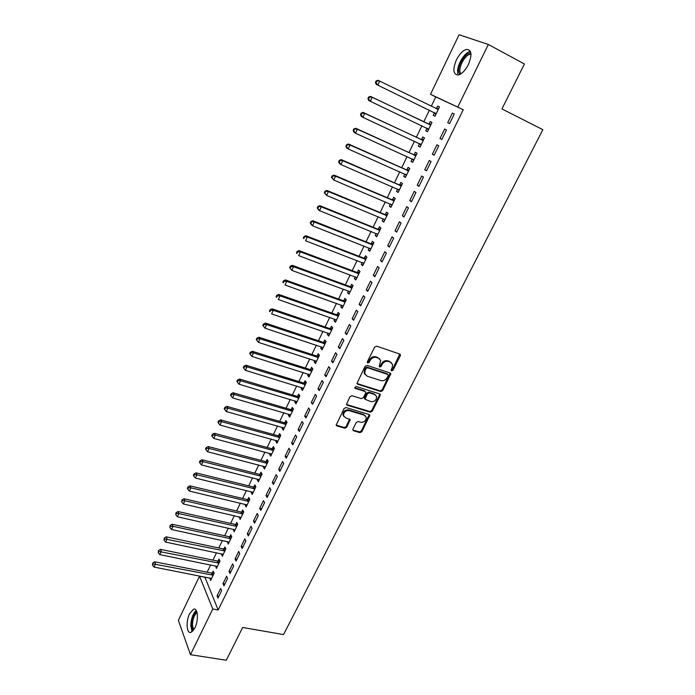 <?xml version="1.0" encoding="UTF-8"?>
<svg xmlns="http://www.w3.org/2000/svg" width="695" height="695" viewBox="0 0 695 695"><rect width="100%" height="100%" fill="white"/><g stroke="black" fill="none" stroke-linecap="round" stroke-linejoin="round"><path stroke-width="1.04" d="M391.624 370.913L392.988 370.261L400.294 355.823L400.416 354.745L399.721 354.033L376.647 346.153L374.657 347.092L367.351 361.774L367.777 363.033L369.167 362.373L370.114 360.479C371.695 357.899 373.806 356.891 376.447 357.465L378.384 358.116L380.695 360.505L379.279 366.482L379.783 367.003L381.155 366.343L382.102 364.467C383.675 361.895 385.777 360.896 388.383 361.461L390.295 362.104L392.545 364.415L392.162 367.811L391.216 369.671L391.624 370.913M391.103 370.279L392.371 369.592L399.764 354.042M367.238 362.39L368.567 361.713L369.505 359.819L370.114 360.479M379.253 366.361L380.547 365.683L381.486 363.806L382.102 364.467M189.605 613.685L193.531 609.202C197.875 607.352 198.874 620.183 194.887 627.915L191.003 632.337C186.59 634.144 185.695 621.287 189.605 613.685M456.38 59.952C459.395 54.071 462.748 50.561 466.432 49.415C471.67 49.64 472.331 54.67 468.404 64.513C465.363 70.369 462.036 73.852 458.413 74.956C453.166 74.713 452.488 69.709 456.38 59.952M352.938 429.093L352.808 430.023L353.546 430.778L359.958 432.646L361.887 431.708L369.844 415.262L369.123 414.524L346.058 407.548L344.094 408.495L336.137 425.149L336.901 425.931L344.781 428.224L346.727 427.286L350.193 419.676L345.545 417.747L343.53 415.662C343.608 412.135 345.467 410.458 349.107 410.623L364.293 415.202L366.239 417.174C366.204 420.692 364.362 422.386 360.731 422.256L358.22 421.509L356.283 422.447L352.938 429.093M204.834 577.006L218.169 609.984L463.261 109.697L430.509 94.32L459.056 34.75L488.324 44.471L457.814 106.995M218.169 609.984L212.774 609.002L190.473 654.681L178.363 620.366L199.526 576.207L212.774 609.002M488.324 44.471L524.412 63.992L501.946 108.933L542.856 129.678L283.551 634.578L242.668 627.481L226.283 660.25L190.473 654.681M380.747 391.537L382.693 390.607L390.833 373.702L390.13 372.989L367.056 365.396L365.075 366.334L356.935 383.449L357.682 384.222L380.747 391.537L380.148 390.851L382.085 389.921L390.208 373.015M346.666 404.499L369.705 411.51L371.643 410.571L379.557 394.925L380.156 395.611L372.225 411.275L370.296 412.213L347.231 405.202L346.475 404.421L347.231 405.202M365.127 391.511L364.389 390.764L365.709 392.215L365.587 393.205L363.329 397.705L361.374 398.643L351.948 395.724L349.985 396.671L346.475 404.421M364.979 391.459L355.162 388.375L354.641 387.827L356.109 386.472L379.566 393.883L380.278 394.604L380.156 395.611M223.017 583.618L223.981 585.842L227.586 578.449L226.613 576.242L223.017 583.618L224.885 583.982M215.702 565.947L216.449 568.414L219.959 561.16L219.029 559.058L218.082 561.013M235.066 558.902L236.074 561.074L239.732 553.568L238.715 551.422L235.066 558.902L236.934 559.293M227.465 541.579L228.203 544.107L231.756 536.749L230.783 534.698L229.828 536.679M247.29 533.821L248.341 535.923L252.059 528.304L250.999 526.219L247.29 533.821L249.166 534.238M239.401 516.863L240.122 519.443L243.728 511.972L242.72 509.982L241.747 511.998M259.704 508.358L260.799 510.399L264.578 502.667L263.466 500.643L259.704 508.358L261.581 508.801M251.512 491.773L251.173 492.468L252.215 494.414L255.882 486.83L254.822 484.91L253.831 486.952M272.31 482.504L273.448 484.484L277.288 476.631L276.123 474.676L272.31 482.504L274.186 482.982M263.796 466.31L263.405 467.127L264.491 469.012L268.209 461.315L267.106 459.456L266.107 461.523M285.106 456.259L286.297 458.17L290.189 450.195L288.981 448.301L285.106 456.259L286.983 456.763M276.271 440.465L275.819 441.412L276.949 443.228L280.728 435.418L279.581 433.619L278.565 435.722M298.094 429.606L299.337 431.447L303.289 423.342L302.03 421.526L298.094 429.606L299.979 430.136M288.938 414.229L288.416 415.306L289.598 417.052L293.438 409.12L292.239 407.392L291.205 409.529M311.291 402.535L312.585 404.299L316.599 396.081L315.287 394.334L311.291 402.535L313.176 403.1M301.795 387.593L301.213 388.8L302.447 390.477L306.339 382.432L305.088 380.773L304.036 382.945M324.695 375.039L326.042 376.733L330.125 368.376L328.752 366.708L324.695 375.039L326.581 375.639M314.852 360.54L314.201 361.895L315.487 363.502L319.431 355.327L318.136 353.738L317.076 355.944M338.309 347.109L339.716 348.725L343.86 340.237L342.435 338.647L338.309 347.109L340.194 347.743M328.11 333.079L327.388 334.564L328.726 336.102L332.74 327.797L331.385 326.285L330.307 328.527M352.139 318.736L353.599 320.273L357.812 311.647L356.335 310.135L352.139 318.736L354.024 319.405M341.575 305.183L340.785 306.816L342.175 308.276L346.249 299.84L344.842 298.407L343.747 300.683M366.195 289.902L367.716 291.353L371.99 282.587L370.452 281.162L366.195 289.902L368.081 290.606M355.249 276.845L354.389 278.634L355.831 280.007L359.975 271.441L358.516 270.094L357.395 272.397M380.478 260.608L382.059 261.972L386.403 253.058L384.804 251.72L380.478 260.608L382.363 261.337M369.149 248.063L368.211 250L369.705 251.303L373.91 242.598L372.398 241.33L371.269 243.676M394.995 230.827L396.637 232.104L401.058 223.052L399.39 221.801L394.995 230.827L396.88 231.6M383.266 218.821L382.25 220.923L383.805 222.131L388.079 213.287L386.507 212.105L385.351 214.486M409.746 200.56L411.457 201.741L415.949 192.532L414.22 191.377L409.746 200.56L411.64 201.368M397.61 189.101L396.515 191.368L398.131 192.489L402.474 183.506L400.833 182.411L399.668 184.827M424.749 169.788L426.522 170.874L431.091 161.518L429.302 160.458L424.749 169.788L426.634 170.64M412.187 158.903L411.006 161.336L412.682 162.369L417.096 153.239L415.402 152.231L414.211 154.69M440.005 138.496L441.838 139.487L446.485 129.974L444.626 129.009L440.005 138.496L441.89 139.391M426.939 128.323L425.74 130.816L427.477 131.755L431.969 122.476L430.205 121.564L428.997 124.066M463.261 109.697L435.765 96.926L431.274 106.266M429.388 110.184L423.794 121.825M421.891 125.778L416.366 137.254M414.455 141.241L409.007 152.561M407.07 156.584L401.701 167.738M399.755 171.795L394.465 182.802M392.493 186.886L387.271 197.736M385.291 201.854L380.148 212.557M378.149 216.71L373.076 227.256M371.06 231.435L366.065 241.834M364.032 246.047L359.107 256.307M357.065 260.547L352.2 270.659M350.141 274.933L345.346 284.898M343.278 289.198L338.552 299.024M336.467 303.359L331.81 313.045M329.708 317.406L325.112 326.963M323.001 331.341L318.475 340.767M316.355 345.172L311.881 354.459M309.753 358.898L305.348 368.055M303.202 372.52L298.859 381.546M296.695 386.029L292.421 394.934M290.249 399.443L286.027 408.217M283.847 412.752L279.685 421.396M277.496 425.957L273.387 434.488M271.189 439.066L267.141 447.476M264.925 452.08L260.938 460.368M258.714 464.99L254.787 473.156M252.554 477.812L248.68 485.857M246.43 490.531L242.616 498.471M240.357 503.154L236.595 510.981M234.328 515.69L230.618 523.404M228.342 528.13L224.685 535.732M222.4 540.484L218.795 547.981M216.501 552.751L212.948 560.135M210.646 564.922L207.145 572.193M437.702 106.04L439.483 106.917L437.702 106.04L436.486 108.559M434.41 112.859L433.193 115.37L434.983 116.23L433.193 115.37M439.492 106.9L434.966 116.256M447.719 122.659L449.596 123.597L454.278 113.997L452.384 113.085L447.719 122.659L449.613 123.571M419.537 143.665L418.347 146.141L420.049 147.123L424.506 137.914L422.777 136.958L421.578 139.443M432.342 154.212L434.149 155.246L438.754 145.811L436.929 144.795L432.342 154.212L434.227 155.081M404.864 174.063L403.734 176.417L405.376 177.494L409.755 168.433L408.087 167.382L406.914 169.823M417.217 185.235L418.955 186.373L423.49 177.095L421.726 175.983L417.217 185.235L419.102 186.069M390.408 204.017L389.348 206.207L390.938 207.371L395.246 198.457L393.639 197.319L392.484 199.717M402.344 215.754L404.012 216.988L408.469 207.857L406.775 206.65L402.344 215.754L404.229 216.545M376.177 233.494L375.204 235.518L376.725 236.769L380.964 228.003L379.418 226.77L378.28 229.133M387.706 245.778L389.313 247.099L393.7 238.116L392.067 236.821L387.706 245.778L389.591 246.534M362.173 262.51L361.27 264.378L362.738 265.716L366.917 257.081L365.431 255.769L364.302 258.097M373.311 275.316L374.857 276.723L379.166 267.888L377.602 266.506L373.311 275.316L375.196 276.028M348.386 291.066L347.561 292.777L348.977 294.202L353.086 285.697L351.653 284.307L350.549 286.592M359.141 304.375L360.627 305.87L364.875 297.173L363.363 295.705L359.141 304.375L361.026 305.062M334.816 319.187L334.06 320.743L335.424 322.245L339.464 313.871L338.091 312.403L336.997 314.661M345.198 332.983L346.631 334.556L350.81 325.998L349.359 324.452L345.198 332.983L347.083 333.626M321.455 346.866L320.769 348.282L322.08 349.854L326.059 341.61L324.739 340.064L323.661 342.288M331.472 361.131L332.853 362.781L336.962 354.363L335.572 352.73L331.472 361.131L333.357 361.748M308.302 374.118L307.685 375.396L308.936 377.038L312.863 368.932L311.586 367.308L310.535 369.497M317.963 388.844L319.292 390.573L323.331 382.285L321.993 380.573L317.963 388.844L319.848 389.426M295.34 400.963L294.793 402.101L296.001 403.821L299.858 395.829L298.642 394.135L297.599 396.289M304.671 416.123L305.939 417.93L309.918 409.763L308.632 407.982L304.671 416.123L306.547 416.67M282.578 427.399L282.092 428.407L283.256 430.188L287.061 422.317L285.88 420.553L284.863 422.682M291.57 442.984L292.795 444.861L296.713 436.825L295.479 434.966L291.57 442.984L293.455 443.497M270.016 453.435L269.591 454.322L270.703 456.163L274.447 448.414L273.317 446.581L272.31 448.675M278.678 469.429L279.85 471.375L283.708 463.461L282.526 461.541L278.678 469.429L280.563 469.924M257.628 479.09L257.263 479.845L258.332 481.757L262.024 474.12L260.946 472.226L259.947 474.285M265.985 495.483L267.106 497.49L270.902 489.697L269.773 487.708L265.985 495.483L267.862 495.943M245.431 504.361L245.127 504.996L246.143 506.976L249.783 499.444L248.749 497.49L247.767 499.523M253.475 521.137L254.552 523.213L258.297 515.534L257.211 513.483L253.475 521.137L255.352 521.571M233.407 529.269L234.137 531.823L237.725 524.404L236.734 522.388L235.761 524.386M241.156 546.409L242.181 548.546L245.874 540.988L244.831 538.868L241.156 546.409L243.033 546.809M221.566 553.802L222.304 556.304L225.84 548.998L224.885 546.922L223.938 548.894M229.02 571.307L230.002 573.505L233.642 566.051L232.643 563.88L229.02 571.307L230.888 571.681M209.89 577.988L210.646 580.438L214.121 573.236L213.217 571.099L212.279 573.045M217.057 595.841L218.004 598.091L221.583 590.75L220.628 588.517L217.057 595.841L218.934 596.188M204.73 577.224L199.526 576.207M435.765 96.926L430.509 94.32M452.384 113.085L454.269 114.015M425.74 130.816L427.529 131.659M418.347 146.141L420.128 146.966M411.006 161.336L412.795 162.143M403.734 176.417L405.515 177.199M396.515 191.368L398.296 192.141M389.348 206.207L391.137 206.954M382.25 220.923L384.031 221.653M375.204 235.518L376.985 236.239M368.211 250L369.992 250.704M361.27 264.378L363.059 265.056M354.389 278.634L356.17 279.303M347.561 292.777L349.342 293.429M340.785 306.816L342.565 307.451M334.06 320.743L335.841 321.368M327.388 334.564L329.178 335.172M320.769 348.282L322.549 348.873M314.201 361.895L315.982 362.469M307.685 375.396L309.466 375.952M301.213 388.8L302.994 389.348M294.793 402.101L296.574 402.631M288.416 415.306L290.197 415.818M282.092 428.407L283.873 428.911M275.819 441.412L277.592 441.898M269.591 454.322L271.363 454.791M263.405 467.127L265.177 467.587M257.263 479.845L259.044 480.288M251.173 492.468L252.945 492.903M245.127 504.996L246.899 505.421M239.123 517.436L240.896 517.845M233.155 529.781L234.927 530.181M227.239 542.039L229.011 542.421M221.366 554.21L223.138 554.584M215.537 566.295L217.3 566.651M209.751 578.283L211.515 578.631M391.407 362.712L390.295 362.104M381.486 363.806C383.067 361.244 385.16 360.245 387.767 360.809L389.669 361.452M379.557 358.759L378.384 358.116M369.505 359.819C371.087 357.239 373.198 356.231 375.839 356.813L377.776 357.456M356.943 383.475L380.148 390.851M388.192 375.656L387.784 374.423L367.533 367.777L366.143 368.437L365.153 370.426L364.762 373.684L367.116 376.134L380.964 380.608C383.562 381.147 385.638 380.148 387.202 377.611L388.192 375.656M387.827 374.431L387.167 373.754L387.784 374.423M365.24 374.735L364.171 373.007L364.562 369.757L365.553 367.777L366.934 367.116L387.167 373.754M364.389 390.764L354.615 387.688M371.052 401.641C374.735 401.788 376.577 400.059 376.577 396.463L374.657 394.499L369.332 392.831L367.386 393.77L365.005 399.243L371.052 401.641M375.674 395.047L374.657 394.499M364.415 398.548L365.005 399.243L364.545 397.566L366.795 393.075L368.75 392.136L374.066 393.813M379.557 394.925L379.679 393.917L380.278 394.604M365.388 415.801L364.293 415.202M343.79 416.348L342.974 414.941C343.043 411.423 344.902 409.746 348.543 409.911L363.711 414.481M336.128 425.114L344.225 427.495L346.171 426.556L349.637 418.981M352.799 429.979L359.393 431.916L361.313 430.978L369.271 414.585M433.993 112.425L435.782 114.571M438.675 108.585L435.774 108.463M438.267 109.428L379.705 81.098L377.819 85.155L436.191 113.737M376.151 80.855L378.063 80.299L379.705 81.098L376.151 80.855L375.404 82.479L376.056 82.801L376.812 81.176M376.056 82.801L377.819 85.155L376.186 84.338L375.404 82.479M426.739 128.08L428.32 130.008M431.187 124.075L428.216 123.936L370.583 96.431L372.19 97.283L370.322 101.305L428.685 129.253M430.752 124.978L372.19 97.283L368.663 97.013L367.924 98.62L368.559 98.968L369.306 97.352M368.559 98.968L370.322 101.305L368.724 100.445L367.924 98.62M368.663 97.013L370.583 96.431M419.45 143.561L420.918 145.325M423.768 139.443L420.796 139.321L363.164 112.425L364.736 113.328L362.886 117.325L421.248 144.647M423.298 140.407L364.736 113.328L361.244 113.042L360.505 114.632L361.131 114.996L361.869 113.398M361.131 114.996L362.886 117.325L361.313 116.404L360.505 114.632M361.244 113.042L363.164 112.425M459.864 74.435L458.926 72.584C456.919 66.268 465.693 51.838 470.871 53.063M470.984 54.219L470.011 54.297C465.024 55.044 458.465 67.033 460.116 72.306L460.855 73.87M470.411 51.439L470.15 51.491C463.956 52.42 455.842 67.276 457.875 73.826M192.975 630.904L191.446 625.196C191.829 618.394 193.592 613.833 196.737 611.522M197.041 612.521C194.27 614.893 192.732 619.063 192.437 625.031L193.644 630.061M196.225 610.445C192.932 613.563 191.116 618.672 190.786 625.761L192.089 631.746M412.213 158.912L413.577 160.519M416.401 154.681L413.429 154.577L355.805 128.288L357.352 129.244L355.51 133.205L413.873 159.911M415.905 155.706L357.352 129.244L353.877 128.931L353.147 130.512L353.764 130.895L354.493 129.313M353.764 130.895L355.51 133.205L353.972 132.241L353.147 130.512M353.877 128.931L355.805 128.288M405.046 174.141L406.297 175.592M409.094 169.797L406.132 169.71L348.508 144.021L350.019 145.029L348.195 148.956L406.558 175.053M408.573 170.883L350.019 145.029L346.579 144.682L345.849 146.254L346.449 146.654L347.179 145.09M346.449 146.654L348.195 148.956L346.692 147.939L345.849 146.254M346.579 144.682L348.508 144.021M397.931 189.24L399.069 190.543M401.849 184.792L398.887 184.731L341.271 159.624L342.748 160.675L340.941 164.567L399.295 190.074M401.302 185.93L342.748 160.675L339.334 160.31L338.613 161.865L339.203 162.291L339.924 160.727M339.203 162.291L340.941 164.567L339.464 163.507L338.613 161.865M339.334 160.31L341.271 159.624M390.868 204.217L391.902 205.373M394.656 199.674L391.702 199.621L334.087 175.097L335.546 176.2L333.748 180.057L392.102 204.973M394.082 200.864L335.546 176.2L332.158 175.809L331.437 177.347L332.019 177.79L332.731 176.243M332.019 177.79L333.748 180.057L331.437 177.347M332.158 175.809L334.087 175.097M383.875 219.073L384.795 220.08M387.523 214.425L384.57 214.39L326.971 190.447L328.396 191.594L326.615 195.417L384.952 219.75M386.924 215.676L328.396 191.594L325.034 191.177L324.322 192.706L324.886 193.167L325.599 191.638M324.886 193.167L326.615 195.417L324.322 192.706M325.034 191.177L326.971 190.447M376.933 233.798L377.741 234.675M380.452 229.072L377.498 229.046L319.917 205.668L321.307 206.858L319.544 210.654L377.871 234.406M379.817 230.375L321.307 206.858L317.971 206.415L317.267 207.935L317.815 208.413L318.527 206.893M317.815 208.413L319.544 210.654L318.154 209.447L317.267 207.935M317.971 206.415L319.917 205.668M370.044 248.419L370.739 249.158M373.432 243.597L370.487 243.589L312.915 220.758L314.279 222L312.524 225.762L370.843 248.958M372.772 244.953L314.279 222L310.96 221.531L310.265 223.034L310.804 223.538L311.508 222.026M310.804 223.538L312.524 225.762L311.169 224.511L310.265 223.034M310.96 221.531L312.915 220.758M363.216 262.91L363.798 263.527M366.465 258.001L363.528 258.019L305.965 235.735L307.303 237.021L305.565 240.757L363.867 263.388M365.787 259.409L307.303 237.021L304.01 236.526L303.324 238.02L303.854 238.541L304.549 237.038M303.854 238.541L303.324 238.02M304.01 236.526L305.965 235.735M356.439 277.296L356.909 277.774M359.558 272.301L356.622 272.327L299.076 250.582L300.388 251.911L298.668 255.621L356.943 277.705M358.855 273.761L300.388 251.911L297.642 251.929L297.121 251.399L296.435 252.884L296.956 253.414L297.642 251.929M296.956 253.414L296.435 252.884M297.121 251.399L299.076 250.582M349.811 291.648L291.813 270.364L289.607 267.618L290.11 268.174L290.797 266.706L290.284 266.15L289.607 267.618M352.704 286.488L349.767 286.531L292.248 265.316L293.525 266.689L291.813 270.364L290.11 268.174M351.974 287.999L293.525 266.689L290.797 266.706M290.284 266.15L292.248 265.316M345.902 300.561L342.974 300.622L285.463 279.929L286.714 281.345L285.028 284.985L343.269 306M345.146 302.116L286.714 281.345L284.003 281.353L283.508 280.789L282.83 282.24L283.325 282.813L284.003 281.353M283.325 282.813L282.83 282.24M283.508 280.789L285.463 279.929M339.151 314.522L336.224 314.6L278.738 294.419L279.963 295.879L278.287 299.502L336.51 319.987M338.369 316.138L279.963 295.879L277.262 295.888L276.775 295.305L276.106 296.748L276.593 297.338L277.262 295.888M276.593 297.338L276.106 296.748M276.775 295.305L278.738 294.419M332.453 328.387L329.534 328.474L272.075 308.806L273.265 310.3L271.606 313.888L329.804 333.861M331.654 330.038L273.265 310.3L270.581 310.309L270.103 309.701L269.443 311.134L269.912 311.742L270.581 310.309M269.912 311.742L269.443 311.134M270.103 309.701L272.075 308.806M325.807 342.14L322.888 342.235L265.455 323.071L266.628 324.608L264.969 328.17L323.149 347.63M324.982 343.843L266.628 324.608L263.952 324.608L263.483 323.992L262.823 325.416L263.292 326.033L263.952 324.608M264.969 328.17L263.292 326.033M263.483 323.992L265.455 323.071M319.214 355.779L316.303 355.901L258.887 337.223L260.034 338.804L258.392 342.34L316.546 361.296M318.371 357.534L260.034 338.804L257.367 338.795L256.915 338.161L256.264 339.577L256.716 340.211L257.367 338.795M258.392 342.34L256.716 340.211M256.915 338.161L258.887 337.223M312.672 369.323L309.762 369.453L252.372 351.27L253.493 352.886L251.868 356.387L309.996 374.857M311.803 371.121L253.493 352.886L250.843 352.869L250.4 352.226L249.748 353.625L250.191 354.276L250.843 352.869M251.868 356.387L250.191 354.276M250.4 352.226L252.372 351.27M306.174 382.763L303.272 382.902L245.917 365.196L247.003 366.856L245.396 370.331L303.489 388.314M305.287 384.604L247.003 366.856L244.371 366.838L243.936 366.178L243.293 367.568L243.728 368.228L244.371 366.838M245.396 370.331L243.728 368.228M243.936 366.178L245.917 365.196M299.727 396.098L296.826 396.254L239.497 379.018L240.574 380.721L238.967 384.17L297.043 401.667M298.815 397.983L240.574 380.721L237.942 380.695L237.516 380.017L236.882 381.399L237.308 382.076L237.942 380.695M238.967 384.17L237.308 382.076M237.516 380.017L239.497 379.018M293.333 409.338L290.432 409.503L233.138 392.736L234.18 394.473L232.59 397.896L290.632 414.915M292.395 411.266L234.18 394.473L231.574 394.447L231.157 393.752L230.523 395.116L230.931 395.811L231.574 394.447M232.59 397.896L230.931 395.811M231.157 393.752L233.138 392.736M286.983 422.473L284.09 422.656L226.822 406.349L227.847 408.113L226.266 411.51L284.281 428.068M286.027 424.445L227.847 408.113L225.241 408.087L224.841 407.374L224.207 408.738L224.615 409.442L225.241 408.087M226.266 411.51L224.615 409.442M224.841 407.374L226.822 406.349M280.684 435.513L277.791 435.704L220.558 419.849L221.557 421.657L219.994 425.027L277.965 441.125M279.711 437.529L221.557 421.657L218.968 421.622L218.578 420.901L217.952 422.247L218.343 422.968L218.968 421.622M219.994 425.027L218.343 422.968M218.578 420.901L220.558 419.849M274.429 448.449L271.545 448.657L214.347 433.254L215.32 435.096L213.765 438.432L271.71 454.078M273.43 450.508L215.32 435.096L212.739 435.053L212.357 434.314L211.74 435.652L212.123 436.391L212.739 435.053M213.765 438.432L212.123 436.391M212.357 434.314L214.347 433.254M268.201 461.298L265.342 461.515L208.179 446.546L209.126 448.423L207.588 451.741L265.49 466.936M267.21 463.391L209.126 448.423L206.563 448.379L206.189 447.632L205.572 448.953L205.946 449.708L206.563 448.379M207.588 451.741L205.946 449.708M206.189 447.632L208.179 446.546M261.98 474.051L259.183 474.277L202.054 459.743L202.983 461.654L201.454 464.946L259.322 479.698M261.025 476.188L202.983 461.654L200.429 461.61L200.064 460.846L199.456 462.158L199.821 462.922L200.429 461.61M201.454 464.946L199.821 462.922M200.064 460.846L202.054 459.743M255.821 486.717L253.076 486.943L195.981 472.843L196.885 474.789L195.373 478.056L253.206 492.373M254.891 488.88L196.885 474.789L194.348 474.737L193.983 473.955L193.384 475.258L193.74 476.04L194.348 474.737M195.373 478.056L193.74 476.04M193.983 473.955L195.981 472.843M249.696 499.288L247.003 499.523L189.952 485.84L190.838 487.812L189.335 491.061L247.125 504.944M248.801 501.477L190.838 487.812L188.31 487.76L187.954 486.969L187.355 488.264L187.702 489.054L188.31 487.76M189.335 491.061L187.702 489.054M187.954 486.969L189.952 485.84M243.624 511.763L240.983 512.007L183.975 498.732L184.835 500.748L183.341 503.962L241.095 517.428M242.755 513.987L184.835 500.748L182.316 500.687L181.968 499.879L181.716 501.972L182.316 500.687M183.341 503.962L181.716 501.972M181.968 499.879L183.975 498.732M237.594 524.152L235.006 524.395L178.033 511.537L178.876 513.579L177.39 516.776L235.101 529.825M236.752 526.41L178.876 513.579L176.365 513.518L176.035 512.702L175.774 514.795L176.365 513.518M177.39 516.776L175.774 514.795M176.035 512.702L178.033 511.537M231.617 536.444L229.072 536.696L172.143 524.247L172.959 526.315L171.483 529.486L229.159 542.126M230.792 538.738L172.959 526.315L170.457 526.254L170.136 525.42L169.875 527.514L170.457 526.254M171.483 529.486L169.875 527.514M170.136 525.42L172.143 524.247M225.675 548.65L223.182 548.902L166.287 536.853L167.087 538.955L165.627 542.1L223.26 554.332M224.885 550.97L164.602 538.886L164.289 538.043L164.02 540.145L164.602 538.886M165.627 542.1L164.02 540.145M164.289 538.043L166.287 536.853M219.785 560.769L217.327 561.03L160.484 549.371L161.257 551.509L159.807 554.627L217.396 566.46M219.012 563.115L158.79 551.43L158.477 550.579L158.208 552.681L158.79 551.43M159.807 554.627L158.208 552.681M158.477 550.579L160.484 549.371M213.938 572.802L211.523 573.062L154.724 561.795L155.48 563.958L154.038 567.059L211.584 578.492M213.183 575.182L153.013 563.88L152.718 563.019L152.44 565.122L153.013 563.88M154.038 567.059L152.44 565.122M152.718 563.019L154.724 561.795M392.371 369.592L392.988 370.261M368.567 361.713L369.167 362.373M380.547 365.683L381.155 366.343M387.767 360.809L388.383 361.461M375.839 356.813L376.447 357.465M399.66 355.18L400.294 355.823M357.1 383.536L357.682 384.222M390.095 374.084L390.712 374.753M382.085 389.921L382.693 390.607M366.934 367.116L367.533 367.777M365.553 367.777L366.143 368.437M364.562 369.757L365.153 370.426M371.643 410.571L372.225 411.275M369.705 411.51L370.296 412.213M354.615 387.714L355.162 388.375M368.75 392.136L369.332 392.831M366.795 393.075L367.386 393.77M364.545 397.566L365.127 398.261M348.543 409.911L349.107 410.623M349.507 419.893L350.072 420.614M346.171 426.556L346.727 427.286M344.225 427.495L344.781 428.224M336.354 425.201L336.901 425.931M369.141 415.514L369.723 416.227M361.313 430.978L361.887 431.708M359.393 431.916L359.958 432.646M352.99 430.049L353.546 430.778M436.243 108.559L438.032 109.428M434.262 112.668L436.034 113.554M428.763 124.066L430.518 124.978M428.216 123.936L429.97 124.857M426.791 128.141L428.537 129.07M421.335 139.443L423.064 140.407M420.796 139.321L422.517 140.286M419.823 143.735L421.101 144.464M413.977 154.698L415.671 155.706M413.429 154.577L415.123 155.593M412.856 159.207L413.725 159.728M406.679 169.823L408.339 170.883M406.132 169.71L407.791 170.77M405.758 174.454L406.401 174.879M399.434 184.835L401.058 185.939M398.887 184.731L400.511 185.826M398.635 189.544L399.147 189.9M392.249 199.726L393.848 200.872M391.702 199.621L393.301 200.768M385.117 214.494L386.689 215.685M384.57 214.39L386.142 215.58M378.045 229.142L379.583 230.375M377.498 229.046L379.036 230.288M371.026 243.684L372.537 244.961M370.487 243.589L371.999 244.866M364.067 258.106L365.553 259.417M363.528 258.019L365.005 259.331M357.161 272.414L358.62 273.769M356.622 272.327L358.073 273.691M350.315 286.609L351.74 288.008M349.767 286.531L351.192 287.93M343.512 300.692L344.911 302.134M342.974 300.622L344.373 302.056M336.771 314.67L338.144 316.147M336.224 314.6L337.596 316.077M330.073 328.544L331.419 330.055M329.534 328.474L330.881 329.986M323.436 342.305L324.747 343.86M322.888 342.235L324.209 343.79M316.842 355.962L318.136 357.551M316.303 355.901L317.589 357.491M310.3 369.514L311.568 371.139M309.762 369.453L311.03 371.078M303.811 382.962L305.053 384.622M303.272 382.902L304.514 384.57M297.364 396.306L298.581 398.009M296.826 396.254L298.042 397.957M290.97 409.555L292.169 411.284M290.432 409.503L291.631 411.24M284.629 422.699L285.801 424.471M284.09 422.656L285.263 424.419M278.33 435.748L279.477 437.546M277.791 435.704L278.938 437.511M272.084 448.701L273.204 450.534M271.545 448.657L272.666 450.49M265.881 461.549L266.976 463.417M265.342 461.515L266.437 463.383M259.721 474.311L260.799 476.214M259.183 474.277L260.26 476.179M253.606 486.978L254.657 488.906M253.076 486.943L254.127 488.88M247.542 499.549L248.567 501.512M247.003 499.523L248.037 501.486M241.513 512.024L242.529 514.022M240.983 512.007L241.99 513.996M235.536 524.412L236.526 526.436M235.006 524.395L235.987 526.419M229.602 536.714L230.566 538.764M229.072 536.696L230.036 538.747M223.712 548.92L224.659 551.005M223.182 548.902L224.12 550.987M217.856 561.039L218.786 563.15M217.327 561.03L218.256 563.141M212.053 573.08L212.957 575.208M211.523 573.062L212.427 575.199M399.781 354.094L400.416 354.745M390.216 373.041L390.833 373.702M364.171 373.007L364.762 373.684M342.974 414.941L343.53 415.662M349.672 418.998L350.193 419.676M369.306 414.594L369.844 415.262M471.001 54.818L470.011 54.297"/></g></svg>
